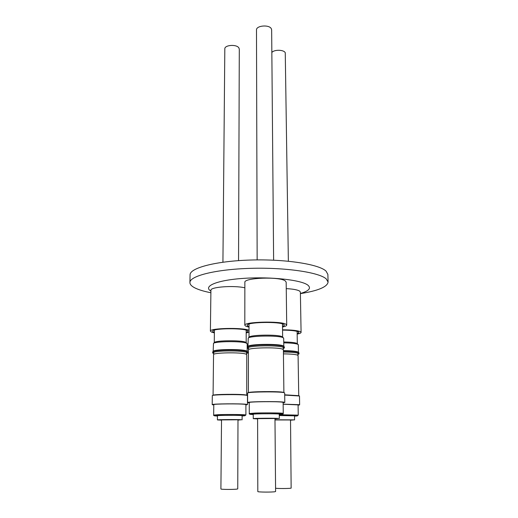 <?xml version="1.0" encoding="UTF-8"?>
<svg xmlns="http://www.w3.org/2000/svg" width="518" height="518" viewBox="0 0 518 518"><rect width="100%" height="100%" fill="white"/><g stroke="black" fill="none" stroke-linecap="round" stroke-linejoin="round"><path stroke-width="0.78" d="M242.113 415.98C246.639 415.721 245.979 415.494 240.125 415.306L218.939 415.371C213.448 415.591 212.95 415.812 217.443 416.038M279.273 414.478C283.987 414.186 283.391 413.94 277.48 413.74L255.393 413.811C249.106 414.07 248.394 414.322 253.257 414.575M294.528 416.122C302.739 415.747 293.182 415.255 279.286 415.417M238.552 260.625L239.297 49.145L238.876 47.896C236.622 44.043 224.449 44.937 224.818 48.906L222.928 262.205M237.509 419.794L221.523 419.91L220.908 488.96C220.428 489.529 234.615 489.601 237.257 489.037L237.749 488.862L237.989 419.871L237.509 419.794M237.989 420.117L241.401 419.748C237.6 419.412 216.679 419.561 217.405 419.917L221.523 420.156M242.107 419.858L242.113 415.682L241.414 415.546C237.62 415.138 216.725 415.306 217.443 415.734L217.405 419.917M245.895 414.996L245.901 404.603L245.014 404.357C240.158 403.58 212.814 403.846 213.785 404.662L213.662 415.067L218.479 414.672C226.301 414.374 241.751 414.465 245.001 414.821L245.895 414.996L244.71 415.799M245.901 404.946L247.474 404.603L246.51 404.331C241.213 403.477 211.13 403.768 212.205 404.662L213.779 404.998M247.474 404.603L247.481 395.61L246.516 395.273C241.239 394.198 211.24 394.541 212.315 395.655L212.205 404.662M246.568 395.279L245.649 394.962C240.624 393.939 212.231 394.263 213.235 395.318L213.235 395.325M246.723 395.312L245.804 394.956C240.734 393.92 212.05 394.25 213.073 395.318L213.079 395.351M246.73 395.279L246.756 354.668L245.843 354.059C240.844 352.11 212.555 352.635 213.546 354.642L213.073 395.318M213.72 353.606L212.613 352.9L212.82 352.603C214.044 351.851 217.761 351.334 223.964 351.042C234.596 350.738 242.191 351.152 246.749 352.279L247.708 352.939L246.594 353.639M247.708 352.939L247.708 352.026L246.749 351.359C242.191 350.22 234.596 349.799 223.97 350.11C217.774 350.401 214.064 350.926 212.833 351.677L212.613 352.9M247.125 351.34L246.244 350.848C241.569 348.938 215.048 349.197 213.371 351.159L213.222 351.301M246.192 332.349C247.831 331.863 248.316 331.345 247.662 330.801L246.989 330.439C242.23 328.036 215.138 328.276 212.93 330.73C212.341 331.203 212.652 331.669 213.869 332.116L214.387 332.284M247.177 351.392L247.177 343.777L246.251 343.071C241.615 341.019 215.333 341.265 213.487 343.376L213.163 351.353M214.335 342.553L214.491 342.404C216.252 340.397 240.922 340.164 245.305 342.113L246.121 342.599M214.381 332.88L211.797 332.219L210.392 331.164L210.917 290.294C210.01 286.998 233.715 285.204 244.852 287.807M210.392 331.164C209.181 328.127 242.838 327.337 249.016 330.283M273.621 260.185L271.652 29.889L271.309 28.71C269.224 24.365 256.041 25.544 256.488 30.012L257.148 259.906M274.592 418.505L257.601 418.641L257.815 491.537C257.304 492.191 272.811 492.301 275.213 491.66L275.595 491.485L274.974 418.576L274.592 418.505M274.974 418.848L278.768 418.447C275.323 418.058 252.48 418.246 253.263 418.654L257.608 418.913M279.319 418.557L279.273 414.147L278.729 414.018C275.285 413.545 252.473 413.752 253.257 414.245L253.263 418.654M283.255 413.416L283.132 402.447L282.446 402.214C278.062 401.32 248.206 401.657 249.262 402.577L249.268 413.545L254.927 413.073C263.584 412.742 279.701 412.852 282.569 413.247L283.255 413.416C283.359 413.882 282.938 414.167 281.993 414.277M283.139 402.823L284.796 402.434L284.052 402.182C279.28 401.197 246.426 401.567 247.604 402.583L249.262 402.959M284.796 402.434L284.68 392.948L283.942 392.631C279.183 391.401 246.432 391.828 247.61 393.097L247.604 402.583M283.709 392.586L283.003 392.301C278.516 391.135 247.818 391.524 248.575 392.728M248.4 392.748L248.407 349.941C247.306 347.662 278.16 346.976 282.679 349.203L283.391 349.779L283.883 392.599L283.171 392.294C278.593 391.109 247.287 391.524 248.4 392.748L248.4 392.761M248.575 348.892L247.403 348.115L247.643 347.759C249.061 346.892 253.231 346.283 260.166 345.94C271.503 345.603 279.325 346.069 283.631 347.332L284.369 347.947L283.21 348.737M284.369 347.947L284.363 346.989L283.618 346.361C279.312 345.085 271.497 344.619 260.159 344.956C253.244 345.305 249.067 345.914 247.649 346.795L247.403 348.115M283.728 346.251L283.068 345.823C278.885 343.654 250.123 344.004 248.2 346.238L248.031 346.412M282.511 326.34C284.259 325.777 284.758 325.194 284.006 324.579L283.605 324.339C279.351 321.613 250.019 321.963 247.507 324.76C246.892 325.252 247.112 325.731 248.167 326.198L249.016 326.502M283.793 346.309L283.696 338.299L282.977 337.639C278.826 335.301 250.349 335.651 248.239 338.053L247.967 346.477M249.093 337.205L249.275 337.03C251.288 334.745 278.024 334.414 281.954 336.635L282.556 337.05M249.016 327.162L245.959 326.314L244.807 325.285L244.859 282.381C243.531 277.687 280.096 276.385 285.347 280.996L286.169 282.161L286.713 325.084C286.668 325.79 285.269 326.431 282.517 327M244.807 325.285C243.447 321.814 280.575 320.81 285.891 324.216L286.713 325.084M288.364 261.214L285.256 52.713C283.78 49.592 274.106 49.43 271.846 52.499M275.57 488.234C278.231 488.662 289.484 488.591 291.142 488.144L290.527 419.975L274.987 419.949M290.533 420.215L294.146 419.865L274.98 419.781M294.587 419.949L294.528 415.831L279.286 415.52M297.105 415.941L298.245 415.145L298.083 404.888L283.152 404.228M298.09 405.218L299.637 404.882L299.028 404.675L283.152 404.157M299.637 404.882L299.488 395.998L284.706 395.085M298.582 395.681L284.706 394.807L298.737 395.681L298.083 355.575L297.507 355.102C295.292 354.364 290.604 353.956 283.437 353.878M283.417 352.026C291.051 352.104 296.043 352.551 298.387 353.354L298.99 353.859L297.908 354.545M298.99 353.859L298.977 352.952L298.374 352.447C296.024 351.631 291.038 351.185 283.404 351.107M298.387 352.285L297.856 351.936C295.584 351.152 290.766 350.712 283.398 350.628M297.151 333.514C298.75 333.029 299.229 332.524 298.588 332.006L298.258 331.805C295.784 330.762 290.553 330.199 282.556 330.121M298.439 352.337L298.316 344.813L297.727 344.269C295.545 343.44 290.883 342.968 283.754 342.851M283.741 341.984C290.378 342.094 294.716 342.54 296.756 343.324L297.254 343.667M286.247 288.63C293.149 288.999 297.636 289.834 299.708 291.135L300.375 292.087L301.081 332.407C301.042 333.022 299.734 333.586 297.157 334.097M282.55 329.798C291.66 329.875 297.61 330.51 300.408 331.701L301.081 332.407M210.91 291.097C202.583 286.273 216.887 280.083 244.069 278.334C271.167 276.521 301.67 280.005 307.932 285.198C311.402 288.235 308.89 291.006 300.401 293.492M210.884 292.748C204.293 291.453 199.126 289.925 195.383 288.15C191.764 286.409 189.938 284.55 189.918 282.575C189.549 276.01 215.585 269.321 250.621 268.343C285.625 267.307 319.334 272.403 326.269 278.943L328.082 282.09C327.266 286.953 318.039 290.792 300.401 293.622M189.918 282.575L190.074 274.896C189.711 268.033 215.676 261.046 250.615 260.03C285.522 258.955 319.133 264.284 326.062 271.128L327.875 274.417L328.082 282.09M249.016 332.206L246.192 332.945M298.245 415.145L279.28 414.717M213.714 354.383L213.74 352.201M213.371 351.159L212.833 351.677M214.413 330.096L214.271 342.618M214.491 342.404L213.487 343.376M248.575 349.65L248.575 347.332M248.2 346.238L247.649 346.795M249.016 324.067L249.016 337.283M249.275 337.03L248.239 338.053M297.921 355.322L297.882 353.179M298.245 352.149L298.776 352.661M297.118 331.384L297.319 343.725M297.105 343.518L298.096 344.476M250.537 414.4C249.411 414.141 248.99 413.856 249.268 413.545M283.216 349.495L283.191 347.17M283.553 346.076L284.117 346.626M282.485 323.905L282.634 337.127M282.375 336.875L283.424 337.891M214.834 415.87C213.804 415.643 213.416 415.378 213.662 415.067M246.594 354.409L246.594 352.234M246.976 351.191L247.5 351.716M246.199 330.16L246.186 342.663M245.966 342.45L246.95 343.428"/></g></svg>
